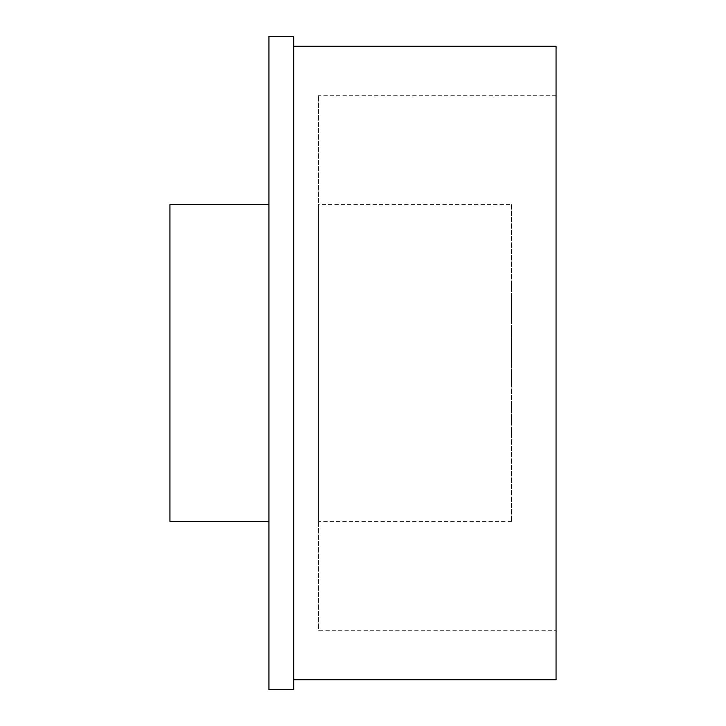 <?xml version="1.0" encoding="UTF-8"?>
<svg xmlns="http://www.w3.org/2000/svg" width="726" height="726" viewBox="0 0 726 726"><rect width="100%" height="100%" fill="white"/><g stroke="black" fill="none" stroke-linecap="round" stroke-linejoin="round"><path stroke-width="0.54" stroke-dasharray="3.63 2.72" d="M268.947 204.596L268.947 521.404L268.947 204.596M556.052 630.304L556.052 95.696L556.052 630.304L318.451 630.304L318.451 95.696L318.451 630.304M556.052 95.696L318.451 95.696M511.503 204.596L511.503 521.404L511.503 204.596L318.451 204.596L318.451 521.404L318.451 204.596M511.503 521.404L318.451 521.404M293.703 679.799L293.703 46.201L293.703 679.799M556.052 46.201L556.052 679.799M511.503 333.806L511.503 337.572L511.503 333.806M511.503 330.031L511.503 333.207L511.503 330.031M511.503 344.16L511.503 349.642L511.503 344.16M511.503 342.064L511.503 346.193L511.503 342.064M511.503 362.964L511.503 351.121L511.503 362.964M511.503 372.737L511.503 373.781L511.503 372.737M511.503 369.634L511.503 370.668L511.503 369.634M511.503 378.763L511.503 382.221L511.503 378.763M511.503 380.723L511.503 382.666L511.503 380.723M511.503 374.816L511.503 378.809L511.503 374.816M511.503 284.338L511.503 290.854L511.503 284.338M511.503 299.593L511.503 293.222L511.503 299.593M511.503 315.138L511.503 302.996L511.503 315.138M511.503 304.031L511.503 309.095L511.503 304.031M511.503 314.104L511.503 309.095L511.503 314.104M511.503 321.282L511.503 318.841L511.503 321.282M511.503 320.602L511.503 316.917L511.503 320.602M511.503 322.008L511.503 317.952L511.503 322.008M511.503 342.382L511.503 330.539L511.503 342.382M511.503 357.346L511.503 345.204L511.503 357.346M511.503 346.238L511.503 351.293L511.503 346.238M511.503 356.303L511.503 351.293L511.503 356.303M511.503 362.083L511.503 358.526L511.503 362.083M511.503 368.935L511.503 372.447L511.503 368.935M511.503 381.422L511.503 374.226L511.503 381.422M511.503 407.368L511.503 401.469L511.503 407.368M511.503 409.101L511.503 402.503L511.503 409.101M511.503 419.211L511.503 413.312L511.503 419.211M511.503 420.944L511.503 414.355L511.503 420.944M511.503 430.346L511.503 435.827L511.503 430.346M511.503 428.249L511.503 432.369L511.503 428.249M293.703 36.3L293.703 689.7M268.947 36.3L268.947 689.7M169.948 204.596L169.948 521.404"/><path stroke-width="1.09" d="M268.947 204.596L169.948 204.596L169.948 521.404L268.947 521.404M293.703 689.7L293.703 36.3L268.947 36.3L268.947 689.7L293.703 689.7M293.703 679.799L556.052 679.799L556.052 46.201L293.703 46.201"/></g></svg>
